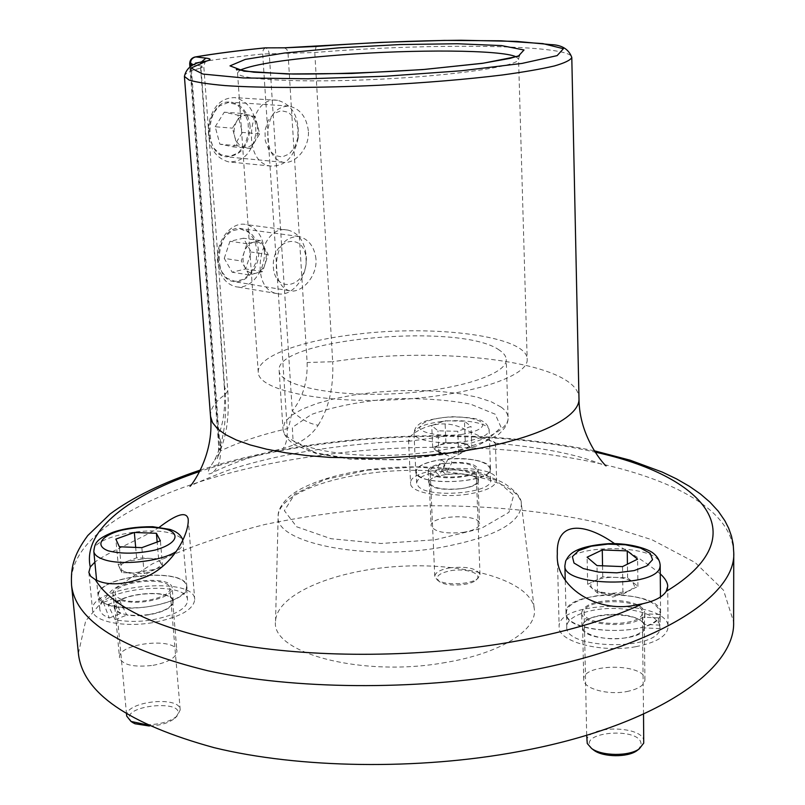 <?xml version="1.0" encoding="UTF-8"?>
<svg xmlns="http://www.w3.org/2000/svg" width="805" height="805" viewBox="0 0 805 805"><rect width="100%" height="100%" fill="white"/><g stroke="black" fill="none" stroke-linecap="round" stroke-linejoin="round"><path stroke-width="0.6" stroke-dasharray="4.03 3.02" d="M499.291 350.095C461.104 322.131 274.314 338.754 279.144 370.632C279.214 385.434 331.841 396.915 394.168 393.766C456.505 390.797 507.673 374.224 506.224 359.483C506.063 356.122 503.759 352.993 499.291 350.095M356.293 334.286C300.829 340.606 256.715 356.575 258.254 372.413C258.294 389.831 320.33 403.547 394.48 399.803C468.641 396.271 528.945 376.549 527.184 359.221C527.547 336.218 434.851 324.405 356.293 334.286M315.993 259.109C314.413 246.642 308.697 239.095 298.846 236.459C283.773 236.811 276.256 247.638 276.286 268.93C277.292 281.046 281.639 288.311 289.347 290.726C301 293.936 317.401 276.809 315.993 259.109M308.365 130.853C306.423 116.715 299.873 108.444 288.703 106.049C274.495 106.954 267.502 117.631 267.733 138.068C268.91 151.873 273.992 159.933 282.998 162.268C294.721 164.633 309.764 148.231 308.365 130.853M250.164 126.294C248.332 112.609 242.013 104.6 231.216 102.265C206.1 97.616 201.975 154.469 225.833 156.764C240.735 156.22 248.846 146.067 250.164 126.294M258.606 250.747C257.107 238.672 251.613 231.357 242.114 228.801C217.622 222.613 210.236 277.735 232.927 281.438C245.062 284.708 260.166 267.924 258.606 250.747M475.171 437.014L444.924 436.31L410.379 441.09L408.538 440.013C407.994 434.469 437.96 414.122 465.179 429.618L495.397 443.032C494.914 441.583 488.172 439.58 475.171 437.014C518.591 438.795 558.569 443.837 595.096 452.138M467.655 494.22C440.999 498.375 409.946 492.298 410.58 483.453C408.075 465.874 497.631 462.372 496.645 480.112C495.87 486.431 486.2 491.131 467.655 494.22M635.739 646.697C601.285 653.217 557.865 641.615 559.143 627.115C556.366 599.494 669.579 599.252 668.049 627.125C667.194 636.091 656.427 642.611 635.739 646.697M660.251 573.864C648.478 564.184 633.233 554.092 614.517 543.586M159.36 527.225C140.03 539.632 108.071 551.918 94.849 562.162M152.226 622.738C122.682 627.659 92.776 621.198 92.555 610.341C88.419 586.11 194.689 575.042 194.73 599.443C193.643 609.777 179.475 617.536 152.226 622.738M153.031 665.353C168.346 662.314 176.315 657.655 176.939 651.386C176.879 636.695 116.946 643.245 119.522 657.745C122.531 665 133.69 667.536 153.031 665.353M148.523 614.628C129.021 616.751 117.792 614.396 114.813 607.574C112.308 593.939 172.723 587.58 172.693 601.405C172.029 607.312 163.968 611.72 148.523 614.628M626.682 691.576C638.355 689.181 644.433 685.266 644.926 679.823C645.942 663.149 582.085 663.008 583.736 679.611C583.072 688.406 607.463 695.369 626.682 691.576M625.898 637.771C606.507 641.414 581.924 634.934 582.609 626.642C580.969 611.015 645.348 610.945 644.312 626.652C643.809 631.774 637.671 635.487 625.898 637.771M463.197 532.387C473.652 530.576 479.106 527.748 479.559 523.914C480.172 513.228 429.598 515.16 431.118 525.756C434.187 531.864 444.883 534.077 463.197 532.387M461.476 488.615C443.042 490.255 432.285 488.222 429.206 482.497C427.707 472.555 478.613 470.573 477.969 480.605C477.506 484.208 472.002 486.874 461.476 488.615M184.415 76.425C184.375 73.718 189.889 70.91 200.948 68.002L225.229 394.541C226.769 421.096 223.206 442.981 214.553 460.198C206.533 472.122 205.949 476.248 212.792 472.565C232.232 462.966 255.658 454.916 283.068 448.435C299.369 444.098 311.062 436.37 318.156 425.241C309.04 423.742 300.416 419.002 292.275 411.013L288.774 427.334L287.194 428.693C261.041 434.72 238.753 442.156 220.318 451.001L190.976 63.555C210.94 60.053 234.849 56.873 262.702 54.005L314.785 52.516C428.24 42.896 571.922 44.275 571.792 57.447M445.668 662.465C362.612 677.74 270.43 652.946 275.551 621.208C276.658 593.547 336.963 569.236 402.44 566.207C467.896 562.796 530.344 581.079 534.238 608.489C537.992 629.409 501.596 653.207 445.668 662.465M78.397 653.398L85.662 620.937L111.462 590.639L152.276 563.903C185.623 548.114 223.287 534.943 265.268 524.407C308.778 515.472 353.727 509.464 400.115 506.375C469.748 503.829 537.981 509.223 597.944 522.646L652.07 539.793L695.118 562.504L723.504 590.196L733.607 621.842M318.156 425.241C328.943 408.075 333.783 386.893 332.676 361.717C440.838 345.053 578.785 361.868 578.976 398.234M190.523 66.604L218.457 435.012C221.496 441.543 221.727 447.791 219.151 453.779L214.553 460.198M210.528 416.326C210.105 408.87 215.005 401.604 225.229 394.541L227.785 390.858L224.364 387.477C225.521 407.461 223.549 423.309 218.457 435.012L218.739 446.725L220.318 451.001C220.832 460.269 218.326 467.453 212.792 472.565M448.174 458.931L441.955 470.905C464.344 467.504 490.919 472.454 490.557 480.263C493.254 493.103 428.713 498.708 418.379 486.441L416.658 483.121C417.04 478.482 423.38 474.779 435.676 472.002L441.482 459.645C425.402 462.171 416.95 466.186 416.125 471.68L417.845 474.93C428.2 486.975 492.851 481.41 490.154 468.792C486.763 461.195 472.766 457.914 448.174 458.931L452.058 462.342L445.698 474.296C464.324 472.626 475.252 474.719 478.482 480.585L478.059 469.124C476.198 464.344 467.524 462.08 452.058 462.342M441.482 459.645L445.225 462.976C434.398 464.686 428.713 467.383 428.18 471.066L429.387 473.31C436.541 481.38 479.83 477.617 478.059 469.124M445.225 462.976L439.48 475.493C432.436 477.375 428.834 479.72 428.683 482.517L429.9 484.801C437.045 493.022 480.253 489.239 478.482 480.585M435.676 472.002L439.48 475.493M441.955 470.905L445.698 474.296M103.392 602.382L109.239 618.019C103.392 615.745 100.253 612.887 99.82 609.415C96.198 588.656 187.535 579.107 187.545 600.057C187.726 605.199 182.544 610.009 172.008 614.487C153.02 621.359 134.043 623.11 115.095 619.729L107.961 604.545C127.16 609.918 148.12 608.751 170.861 601.013C181.427 596.606 186.619 591.866 186.458 586.815C186.478 566.217 94.94 575.686 98.542 596.103L103.392 602.382L115.115 597.833L120.639 613.49L116.514 611.307L114.411 608.62L112.942 594.352L115.115 597.833M107.961 604.545L119.392 600.087C132.262 603.659 146.319 602.875 161.553 597.723C168.748 594.744 172.29 591.544 172.179 588.103C172.23 574.217 110.416 580.657 112.942 594.352M119.392 600.087L126.798 615.06C139.134 616.7 151.109 615.382 162.711 611.126C169.885 608.107 173.417 604.847 173.306 601.345C173.337 587.237 111.643 593.728 114.199 607.654M115.095 619.729L126.798 615.06M109.239 618.019L120.639 613.49M658.349 617.868L660.11 628.625C657.685 651.215 564.255 649.283 566.79 626.934C565.996 616.117 592.037 607.131 618.542 608.58C641.967 610.22 655.803 615.734 660.06 625.133L660.17 612.816C657.735 602.653 643.779 596.646 618.331 594.794C591.766 593.396 565.663 602.261 566.458 612.897C563.842 632.78 646.405 637.57 658.349 617.868L642.531 617.143L644.815 627.91C642.833 643.054 580.355 641.696 581.965 626.652L581.663 612.605C580.043 625.364 631.613 629.369 642.531 617.143M659.979 614.477L644.654 613.782L644.805 612.555C643.195 605.752 633.817 601.707 616.67 600.429C595.75 600.439 584.078 604.505 581.663 612.605M644.654 613.782L644.413 624.408C640.72 618.663 631.543 615.292 616.892 614.306C596.012 614.296 584.37 618.421 581.965 626.652M660.06 625.133L644.413 624.408M660.11 628.625L644.815 627.91M450.166 567.797C440.355 569.548 435.223 572.385 434.77 576.32L437.065 579.781C444.36 585.748 471.207 584.752 477.989 578.262L480.001 574.639C477.043 568.451 467.101 566.167 450.166 567.797M450.971 570.644C466.759 567.867 483.765 574.136 475.997 580.093C469.879 585.949 445.769 586.835 439.198 581.462C434.73 576.793 438.655 573.19 450.971 570.644M465.32 443.112L446.735 443.364L439.319 445.095C435.153 446.745 433.976 448.476 435.787 450.297L438.494 451.746L448.777 453.316L466.206 450.659C469.577 449.059 470.362 447.449 468.57 445.809L471.851 448.536L458.669 453.567L438.916 453.064L432.688 447.57L445.9 442.649L455.6 442.881C461.899 443.092 466.216 444.078 468.57 445.809L465.32 443.112L464.475 421.186L471.016 426.409L457.783 431.279L437.97 430.836L431.732 425.543L444.994 420.774L464.475 421.186M445.839 463.519C463.046 461.979 473.139 463.871 476.107 469.184C477.677 478.321 429.296 480.203 430.132 470.975C430.625 467.584 435.857 465.099 445.839 463.519M441.382 459.554C464.012 456.163 490.879 461.044 490.497 468.782C493.143 483.614 414.323 486.663 415.783 471.69C416.608 466.145 425.141 462.1 441.382 459.554M432.688 447.57L431.732 425.543M445.9 442.649L444.994 420.774M471.851 448.536L471.016 426.409M458.669 453.567L457.783 431.279M438.916 453.064L437.97 430.836M146.661 724.762C159.883 724.54 170.026 721.642 177.08 716.078L180.219 709.909C180.089 695.148 124.191 701.527 126.707 716.098M132.392 722.327C112.589 705.16 195.062 697.211 174.916 718.191C169.09 722.89 160.567 725.496 149.368 726.009M118.214 564.677L119.975 568.622L124.262 571.661L132.936 573.09L155.234 569.276C159.793 567.082 161.574 564.858 160.587 562.604C159.008 560.099 154.681 558.65 147.587 558.268L127.462 561.236L136.619 557.825L158.595 558.72L162.6 566.529L144.155 573.573L121.746 572.607L119.975 568.622C119.1 565.985 121.595 563.53 127.462 561.236L118.214 564.677L115.84 539.119M121.223 599.373L116.956 597.008L115.276 594.08C112.921 581.462 169.915 575.525 169.865 588.314C172.069 597.179 136.136 605.491 121.223 599.373M107.629 604.676C101.722 602.432 98.552 599.594 98.13 596.153C94.497 575.545 186.881 565.996 186.861 586.785C190.564 601.134 131.799 614.758 107.629 604.676M144.155 573.573L141.851 547.652M121.746 572.607L119.361 546.766M136.619 557.825L135.683 547.41M158.595 558.72L157.156 542.017M162.6 566.529L160.386 540.829M643.859 741.797C644.805 725.063 585.255 724.691 586.825 741.355M592.782 749.385C572.657 731.463 644.614 725.748 640.901 745.521L638.134 749.727M622.939 594.12L630.476 590.256L634.551 586.292L632.75 582.126C629.118 579.379 623.261 577.789 615.171 577.356C607.03 577.125 600.389 578.201 595.247 580.566C590.518 583.072 589.622 585.768 592.561 588.646L598.809 591.776L610.21 593.577L597.521 593.033L587.66 584.329L602.754 576.853L627.618 577.869L637.942 586.432L626.843 591.705L610.21 593.577L622.939 594.12L622.527 566.599M642.179 613.672C640.287 627.387 582.649 626.21 584.128 612.575C582.579 598.115 643.306 597.984 642.32 612.525L642.179 613.672M660.422 614.497C657.977 636.926 563.45 635.095 566.026 612.907C563.591 589.381 662.012 589.109 660.603 612.826L660.422 614.497M627.618 577.869L627.427 564.174M637.942 586.432L637.6 559.143M597.521 593.033L597.008 565.593M587.66 584.329L587.107 557.201M602.754 576.853L602.553 565.804M257.409 125.137L257.862 133.459L255.195 141.127C252.156 145.765 248.403 147.758 243.935 147.084C239.508 145.987 236.449 142.606 234.778 136.951C233.4 131.114 234.144 125.721 237.002 120.77C240.111 116.101 243.905 114.159 248.383 114.924C252.79 116.111 255.799 119.512 257.409 125.137L259.663 133.841L250.717 148.442L237.093 145.715L232.444 128.136L241.55 113.425L255.155 116.403L257.409 125.137M255.648 134.747C251.814 153.192 242.788 162.238 228.58 161.886C214.07 157.559 207.378 145.242 208.495 124.916C212.299 106.693 221.123 97.596 234.959 97.626C249.973 101.802 256.876 114.179 255.648 134.747M208.948 125.459L212.55 114.179L219.403 106.008L228.097 102.597L236.871 104.549L244.006 111.422L248.111 121.817L248.443 133.68L244.941 144.739L238.28 152.859L229.717 156.452L220.922 154.751L213.627 148.029L209.34 137.564L208.948 125.459M298.142 138.259C294.217 157.126 285.151 166.394 270.943 166.072C240.765 163.234 247.568 94.91 277.614 100.313C292.618 104.57 299.46 117.218 298.142 138.259M297.991 137.353L295.002 146.872L289.377 153.876L282.203 156.975L274.857 155.506L268.8 149.73L265.278 140.754L265.016 130.36L268.075 120.659L273.831 113.636L281.106 110.667L288.432 112.318L294.368 118.204L297.77 127.13L297.991 137.353M215.197 126.757L224.273 112.197L237.878 115.145L242.416 132.423L233.5 146.882L219.876 144.176L215.197 126.757L232.444 128.136M237.093 145.715L219.876 144.176M250.717 148.442L233.5 146.882M259.663 133.841L242.416 132.423M255.155 116.403L237.878 115.145M241.55 113.425L224.273 112.197M264.372 247.598L266.435 254.974L265.409 263.074C263.436 268.578 260.267 271.969 255.899 273.257C251.482 274.153 247.93 272.392 245.223 267.974C242.768 263.275 242.396 258.073 244.126 252.347C246.139 246.783 249.359 243.382 253.766 242.154C258.194 241.349 261.726 243.17 264.372 247.598L268.216 254.551L262.591 271.607L249.158 274.928L241.258 260.991L246.984 243.724L260.498 240.604L264.372 247.598M264.302 250.264C266.163 270.49 250.315 290.595 235.231 286.59C225.128 283.601 219.262 275.169 217.632 261.283C215.629 241.057 231.367 221.043 246.109 224.565C256.694 227.463 262.762 236.026 264.302 250.264M218.085 259.844L219.222 248.061L224.072 237.717L231.649 230.904L240.383 228.962L248.534 232.222L254.511 239.96L257.167 250.647L256.03 262.178L251.311 272.352L243.915 279.204L235.261 281.358L227.03 278.329L220.882 270.661L218.085 259.844M306.232 256.342C308.003 277.011 292.074 297.619 277.011 293.584C247.94 288.854 259.502 222.894 288.17 230.129C298.736 233.058 304.763 241.802 306.232 256.342M306.041 258.999C308.033 286.701 275.209 295.395 273.348 267.049C271.436 238.552 304.672 230.995 306.041 258.999M224.253 258.385L229.948 241.289L243.452 238.22L251.2 252.046L245.606 268.94L232.172 272.211L224.253 258.385L241.258 260.991M249.158 274.928L232.172 272.211M262.591 271.607L245.606 268.94M268.216 254.551L251.2 252.046M260.498 240.604L243.452 238.22M246.984 243.724L229.948 241.289M239.88 70.246L237.545 72.893C236.751 79.705 301.03 83.126 378.803 79.272C456.596 75.509 520.121 65.829 518.571 59.127L515.985 56.742M501.173 407.129C505.6 410.379 507.905 413.881 508.076 417.624C509.565 434.016 458.92 452.118 397.167 455.046C335.413 458.186 283.169 445.135 282.978 428.673L284.94 421.921L291.561 415.3L302.428 409.071L316.959 403.466L334.488 398.686L354.311 394.893L375.643 392.216L397.7 390.717L419.687 390.475L440.798 391.492L460.239 393.756L477.244 397.187L491.11 401.695L501.173 407.129M495.226 414.223L470.623 404.17C446.574 399.592 419.254 397.851 388.664 398.948C358.456 401.765 332.727 406.938 311.465 414.464L292.336 427.425L293.08 441.019L314.986 452.48C339.64 458.136 369.183 460.4 403.637 459.273L450.881 452.772L485.677 441.231L501.092 427.405L495.226 414.223M367.644 470.13L415.813 466.93L461.295 470.482L496.232 480.374L513.691 495.176L508.931 512.342L481.189 528.442L435.183 539.763L380.926 543.496L331.026 538.726L296.683 526.792L284.356 510.672L294.942 493.878L324.818 479.589L367.644 470.13M366.225 473.743C317.24 480.344 278.389 497.893 278.168 516.075C273.579 541.644 359.855 560.753 437.618 548.014C493.324 537.921 521.238 523.29 521.378 504.131C518.933 477.788 436.24 463.278 366.225 473.743M284.537 47.797L286.972 49.548L288.059 53.663L307.118 362.512C307.701 381.781 302.75 397.952 292.275 411.013L269.252 53.663L268.146 49.578L265.68 47.827M265.268 47.847L263.225 49.819L262.702 54.005L287.194 428.693C287.667 437.648 286.288 444.229 283.068 448.435M316.154 46.469L314.785 52.516L332.676 361.717L307.118 362.512M206 61.079L202.236 63.354L200.948 68.002L203.816 66.584L194.418 64.712M444.924 436.31C403.758 436.109 362.995 438.685 322.634 444.038C277.685 450.035 236.71 459.182 199.721 471.478M71.565 585.336C66.211 524.548 186.418 472.907 319.444 455.6C501.183 429.095 730.004 467.303 733.758 552.783M224.364 387.477L200.405 65.467L200.777 62.498M206.15 61.079L206.13 61.069C205.587 60.576 204.802 62.408 203.816 66.584L227.785 390.858C228.761 407.753 228.026 414.404 227.402 420.914C226.608 430.564 223.86 441.522 219.151 453.779L216.978 458.87C217.742 458.85 218.326 454.795 218.739 446.725L189.91 66.976M195.313 56.944L194.83 57.024C192.194 57.9 190.916 60.083 190.976 63.555L189.688 63.977M439.782 421.74C462.553 418.479 489.551 422.977 489.158 430.252C488.454 435.324 479.991 439.117 463.781 441.653C440.526 445.064 413.428 440.325 414.001 433.231C414.857 428.019 423.45 424.185 439.782 421.74M461.647 434.448C475.986 431.953 483.091 428.431 482.95 423.903C479.881 418.399 459.907 415.521 441.331 417.765C427.314 420.109 420.089 423.531 419.636 428.039C421.931 433.643 442.358 436.823 461.647 434.448M93.813 551.355C90.864 537.499 148.241 525.142 172.743 533.866C179.263 535.969 182.745 538.756 183.188 542.248C183.399 545.297 181.125 548.346 176.345 551.425M564.899 565.663L565.352 563.148C570.997 542.65 661.79 544.442 660.181 565.291M258.254 372.413L237.545 72.893L236.338 69.492M519.456 55.626L518.571 59.127L527.184 359.221M279.144 370.632L282.978 428.673C283.068 433.825 286.962 439.228 294.66 444.883L316.214 453.537L350.266 459.172L398.717 459.897L444.773 454.453L477.013 445.799L498.064 434.901C505.138 428.562 508.478 422.796 508.076 417.624L506.224 359.483M288.703 106.039L231.216 102.255M282.998 162.278L225.833 156.774M298.846 236.459L242.114 228.801M289.347 290.726L232.927 281.438M408.538 440.013L410.58 483.453M495.387 443.032L496.645 480.112M557.322 554.051L559.143 627.115M667.727 586.352L668.049 627.125M88.852 572.325L92.555 610.341M188.169 518.903L194.73 599.443M114.813 607.574L119.522 657.745M172.693 601.405L176.939 651.386M582.609 626.642L583.736 679.611M644.312 626.652L644.926 679.823M429.206 482.497L431.118 525.756M477.969 480.605L479.559 523.914M275.551 621.208L278.168 516.075C277.544 510.068 283.571 498.265 300.436 489.118C317.542 480.152 339.76 473.743 367.07 469.889C395.577 466.357 423.4 465.914 450.528 468.58C479.478 472.565 490.517 476.5 504.021 483.141C516.055 491.231 521.841 498.235 521.378 504.131L534.238 608.489M594.211 450.76C509.414 433.452 418.469 431.037 321.386 443.515C277.685 449.341 237.384 458.166 200.475 470.019M410.379 441.09C342.125 443.142 271.597 455.157 225.541 471.197C203.212 480.011 191.369 485.053 190.02 486.321M494.562 443.042C538.243 447.198 571.369 453.336 593.929 461.456L606.085 465.884M416.658 483.121L416.125 471.68M428.683 482.517L428.18 471.066M490.557 480.263L490.154 468.792M173.306 601.345L172.179 588.103M187.545 600.057L186.458 586.815M99.82 609.415L98.542 596.103M660.231 619.629L660.17 612.816M644.855 617.616L644.805 612.555M566.79 626.934L566.458 612.897M475.997 580.093L477.989 578.262M439.198 581.462L437.065 579.781M490.497 468.782L489.158 430.252C488.484 426.449 486.592 423.651 483.463 421.85C479.941 418.852 469.224 417.141 451.303 416.708C433.16 418.509 422.384 421.075 418.992 424.406C416.044 426.409 414.384 429.357 414.001 433.231L415.783 471.69M438.494 451.746L452.601 457.562L466.206 450.659M480.001 574.639L476.107 469.184M434.77 576.32L430.132 470.975M174.916 718.191L177.08 716.078M186.861 586.785L182.816 540.215M126.405 572.264L141.328 576.642L155.234 569.276M180.219 709.909L169.865 588.314M126.526 714.105L115.276 594.08M98.13 596.153L96.6 580.254M598.809 591.776L612.907 597.089L626.843 591.705M643.527 714.126L642.32 612.525M586.694 735.237L584.128 612.575M660.603 612.826L660.462 597.008M566.026 612.907L565.241 580.073M277.614 100.313L234.959 97.626M270.943 166.072L228.58 161.886M288.17 230.129L246.109 224.565M277.011 293.584L235.231 286.59"/><path stroke-width="1.21" d="M614.517 543.586C584.329 522.274 555.883 520.825 557.322 554.051C555.007 586.06 595.881 613.45 635.195 605.169L642.682 603.75C654.787 601.053 662.616 596.938 666.188 591.393L667.727 586.342C667.617 582.478 665.131 578.312 660.251 573.864M94.849 562.162L90.271 567.012L88.852 572.325L90.713 576.33L95.332 579.64C108.182 586.221 125.771 584.994 148.09 575.957C175.893 562.514 189.457 531.401 188.169 518.903C186.337 511.215 176.738 513.993 159.36 527.225M200.475 470.019C162.65 482.668 132.523 497.329 110.074 514.013L87.735 535.577C72.903 555.842 70.719 568.219 71.565 585.336C75.73 620.937 121.173 649.414 207.871 670.776C293.745 689.543 414.384 690.791 516.609 672.97C654.083 649.474 736.142 596.616 733.758 552.783L733.607 621.842C735.921 669.619 654.807 726.663 519.114 751.498C418.187 770.355 299.068 768.433 214.039 747.644C128.166 724.037 82.975 692.843 78.467 654.063L78.397 653.398M126.526 714.105L126.707 716.098L130.974 721.431L146.661 724.762M149.368 726.009L134.978 723.755L132.392 722.327M141.851 547.652L119.361 546.766L115.84 539.119L134.334 532.467L156.401 533.292L160.386 540.829L141.851 547.652M135.683 547.41L134.334 532.467M157.156 542.017L156.401 533.292M586.694 735.237L587.248 743.478L591.574 748.449C601.808 756.197 629.208 756.448 639.301 748.831L643.728 743.106L643.527 714.126M638.134 749.727L636.906 750.673C627.82 757.525 603.237 757.304 594.01 750.32L592.782 749.385M627.246 550.892L637.6 559.143L622.527 566.599L597.008 565.593L587.107 557.201L602.271 549.956L627.246 550.892L627.427 564.174M602.553 565.804L602.271 549.956M515.985 56.742C500.962 49.749 414.756 49.266 341.169 54.891C287.496 59.027 253.736 64.148 239.88 70.246M339.096 47.827L399.884 44.557L457.18 43.742L501.485 45.593L524.005 49.98L518.229 56.29L482.477 63.354L422.524 69.602L351.694 73.466L287.234 73.98L244.026 71.162L229.999 65.869L245.294 59.399L284.447 53.029L339.096 47.827M284.316 47.817L265.459 47.857C238.371 50.594 215.156 53.613 195.816 56.914L205.929 58.121C211.162 58.775 211.413 59.751 206.684 61.029L191.087 68.053L202.91 74.06L243.321 77.934L307.731 78.789L385.404 76.244L461.607 70.749L522.083 63.404L557.13 55.626L563.399 48.713L542.902 43.611L501.032 40.793L444.581 40.411L380.695 42.383L284.316 47.817L316.154 46.469M316.395 46.428C365.571 42.715 413.79 40.653 461.034 40.25L516.85 41.407L550.761 44.607C561.769 44.869 568.773 49.155 571.792 57.447C570.584 60.123 564.758 62.961 554.313 65.98C541.181 69.039 523.844 72.047 502.29 74.996C466.387 79.383 425.342 82.804 379.145 85.25C318.76 88.077 261.675 88.127 225.118 85.592C208.576 84.133 196.581 82.291 189.145 80.077L184.415 76.425C186.267 67.862 193.13 62.83 204.993 61.321L206.684 61.029M95.332 579.64C112.74 608.59 161.292 630.426 240.987 645.167C319.263 658.098 420.753 657.313 507.885 642.611C562.303 633.183 607.232 620.232 642.682 603.75M199.721 471.478C129.836 494.844 82.331 530.354 90.271 567.012M666.188 591.393C758.874 535.546 703.188 475.453 595.096 452.138M571.792 57.447L578.976 398.234C580.737 418.399 530.505 442.046 453.215 452.45L428.793 455.318L378.37 458.266L329.295 457.371L306.504 455.499L285.473 452.752L266.576 449.19L250.114 444.913L236.348 440.003L225.43 434.569L217.481 428.743L212.51 422.625L210.528 416.326L184.415 76.425M194.418 64.712L190.342 64.189L190.523 66.604M189.688 63.977C189.688 60.355 191.399 58.041 194.83 57.024L195.816 56.914C192.224 57.678 190.393 60.103 190.342 64.189L189.688 63.977L189.91 66.976M205.929 58.121L200.777 62.498M284.537 47.797L265.066 47.867C238.079 50.594 214.824 53.613 195.313 56.944M176.345 551.425C161.584 561.477 120.871 565.965 103.322 559.354C97.385 557.261 94.215 554.595 93.813 551.355C94.92 543.144 95.725 539.511 112.459 532.467C123.205 528.593 136.629 526.671 152.729 526.701L169.855 529.388C177.009 531.672 181.326 535.285 182.816 540.215M167.027 529.418C153.906 526.339 138.772 526.601 121.605 530.203C101.148 535.627 94.215 545.579 108.222 550.821C121.595 554.152 137.202 553.9 155.053 550.067C175.963 544.25 181.266 534.268 167.027 529.418M659.989 566.861C657.514 588.012 562.262 586.583 564.899 565.663L565.694 560.954C568.421 556.859 570.222 546.464 609.325 543.617C631.341 542.993 648.921 549.493 653.086 553.085C657.423 556.446 659.788 560.522 660.181 565.291L659.989 566.861M572.395 556.637L574.005 563.037L583.333 568.572L598.638 572.093L616.831 572.828L634.109 570.594L646.868 565.895L652.553 559.717L650.199 553.347L640.468 548.034L625.394 544.764L607.906 544.12L591.262 546.213L578.604 550.65L572.395 556.637M236.338 69.492L253.927 72.198L293.231 74.04C332.676 74.171 376.499 72.621 424.708 69.401L483.181 63.203L509.877 58.403L519.456 55.626M733.758 552.783L733.204 544.351L731.483 536.14L728.676 528.251L724.882 520.765L718.322 511.256L710 502.199L700.34 493.918L689.472 486.351L676.633 478.955L662.284 472.082L630.204 460.219L594.211 450.76M71.565 585.336L78.467 654.063M190.02 486.321C189.96 487.297 214.522 456.606 210.528 416.326M606.085 465.884C606.366 466.88 578.966 438.936 578.976 398.234M133.469 723.011L130.974 721.431M96.6 580.254L93.813 551.355M636.906 750.673L639.301 748.831M594.01 750.32L591.574 748.449M660.462 597.008L660.181 565.291M565.241 580.073L564.899 565.663"/></g></svg>
